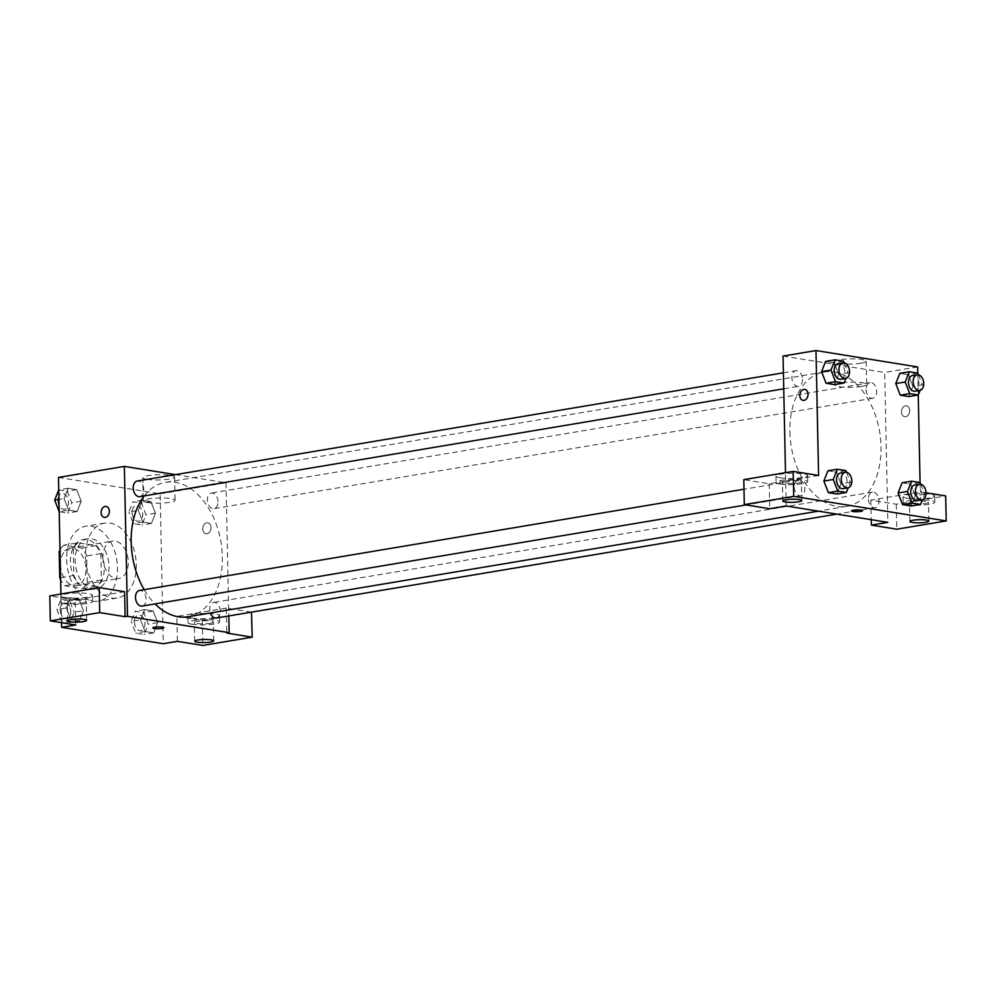 <?xml version="1.0" encoding="UTF-8"?>
<svg xmlns="http://www.w3.org/2000/svg" width="996" height="996" viewBox="0 0 996 996"><rect width="100%" height="100%" fill="white"/><g stroke="black" fill="none" stroke-linecap="round" stroke-linejoin="round"><path stroke-width="0.75" stroke-dasharray="4.98 3.74" d="M102.874 557.735A18.999 12.487 80.5 0 0 118.723 578.514A18.999 12.487 80.5 0 0 127.911 557.723A18.999 12.487 80.5 0 0 112.448 541.052A18.999 12.487 80.5 0 0 102.874 557.735M60.532 564.832A18.999 12.487 80.5 0 0 76.381 585.611A18.999 12.487 80.5 0 0 85.569 564.807A18.999 12.487 80.5 0 0 70.106 548.136A18.999 12.487 80.5 0 0 60.532 564.832M82.581 588.611L96.699 586.246A24.514 16.123 80.5 0 0 101.405 579.871L100.845 553.589A24.514 16.123 80.5 0 0 95.853 545.646L78.012 542.783L63.906 545.136L81.734 548.012A24.514 16.123 80.5 0 1 86.739 555.942L87.287 582.237A24.514 16.123 80.5 0 1 82.581 588.611L64.752 585.735A24.514 16.123 80.5 0 1 60.619 579.672M63.906 545.136A24.514 16.123 80.5 0 0 59.997 549.917M96.699 586.246L78.871 583.37L64.752 585.735M60.582 577.668L73.866 575.439L73.318 549.145L60.034 551.373M73.866 575.439A24.514 16.123 80.5 0 0 78.871 583.37M78.012 542.783A24.514 16.123 80.5 0 0 73.318 549.145M87.885 589.495A25.323 16.658 -99.5 0 1 70.567 564.52A25.323 16.658 -99.5 0 1 83.178 539.533A25.323 16.658 -99.5 0 1 103.783 561.756A25.323 16.658 -99.5 0 1 91.545 589.495A25.323 16.658 -99.5 0 1 87.885 589.495M92.591 588.711A25.323 16.658 80.5 0 0 96.251 588.711A25.323 16.658 80.5 0 0 108.489 560.972A25.323 16.658 80.5 0 0 87.885 538.749A25.323 16.658 80.5 0 0 75.123 560.997A25.323 16.658 80.5 0 0 92.591 588.711M95.853 545.646L81.734 548.012M101.405 579.871L87.287 582.237M100.845 553.589L86.739 555.942M66.645 559.628A37.997 24.987 80.5 0 0 98.343 601.198A37.997 24.987 80.5 0 0 116.706 559.603A37.997 24.987 80.5 0 0 85.793 526.249A37.997 24.987 80.5 0 0 66.645 559.628M85.469 556.478A37.997 24.987 80.5 0 0 117.154 598.048A37.997 24.987 80.5 0 0 135.518 556.44A37.997 24.987 80.5 0 0 104.605 523.099A37.997 24.987 80.5 0 0 85.469 556.478M61.528 622.674L60.93 594.027M58.478 477.433L160.144 493.817L163.282 643.715M83.477 610.685L79.431 620.931L70.878 619.549L66.359 607.934L70.417 597.687L78.97 599.069L83.477 610.685L79.431 620.931L70.878 619.549L66.359 607.934L70.417 597.687L78.97 599.069L83.477 610.685L74.078 612.266L70.019 622.5L61.466 621.118L56.959 609.502L61.005 599.268L69.558 600.638L74.078 612.266M140.573 619.885L144.632 609.639L153.185 611.021L157.692 622.637L153.645 632.883L145.08 631.501L140.573 619.885L144.632 609.639L153.185 611.021L157.692 622.637L153.645 632.883L145.08 631.501L140.573 619.885L131.161 621.454L135.219 611.22L143.773 612.602L148.28 624.218L144.233 634.452L135.668 633.083L131.161 621.454M138.282 510.462L142.328 500.216L150.894 501.598L155.401 513.214L151.355 523.46L142.789 522.078L138.282 510.462L142.328 500.216L150.894 501.598L155.401 513.214L151.355 523.46L142.789 522.078L138.282 510.462L128.87 512.031L132.929 501.797L141.482 503.167L145.989 514.795L141.942 525.029L133.377 523.659L128.87 512.031M64.068 498.498L68.126 488.264L76.68 489.646L81.186 501.262L77.14 511.496L68.575 510.126L64.068 498.498L68.126 488.264L76.68 489.646L81.186 501.262L77.14 511.496L68.575 510.126L64.068 498.498L58.938 499.357M206.782 522.825A5.54 4.071 -80.8 0 0 202.798 528.303A5.54 4.071 -80.8 0 0 206.023 533.756A5.54 4.071 -80.8 0 0 210.928 528.938A5.54 4.071 -80.8 0 0 207.778 522.813A5.54 4.071 -80.8 0 0 206.782 522.825A5.54 4.071 99.2 0 1 207.778 522.813A5.54 4.071 99.2 0 1 210.915 528.938A5.54 4.071 99.2 0 1 206.01 533.756A5.54 4.071 99.2 0 1 202.798 528.303A5.54 4.071 99.2 0 1 206.782 522.825M251.478 612.142L226.279 608.083L226.802 633.07M226.279 608.083L176.877 616.362L177.4 641.349M175.458 474.631L226.017 482.774L160.144 493.817M226.017 482.774L228.806 615.939M191.929 618.018A15.836 2.59 178.8 0 0 209.397 618.342A15.836 2.59 178.8 0 0 219.518 615.715A15.836 2.59 178.8 0 0 203.645 613.461A15.836 2.59 178.8 0 0 187.871 616.375A15.836 2.59 178.8 0 0 191.929 618.018M176.877 616.362L202.288 620.458L251.689 612.179M192.066 624.255A15.836 2.59 -1.2 0 1 187.995 622.625A15.836 2.59 -1.2 0 1 203.769 619.711A15.836 2.59 -1.2 0 1 219.655 621.965A15.836 2.59 -1.2 0 1 209.521 624.592A15.836 2.59 -1.2 0 1 192.066 624.255M210.181 623.309A9.499 1.556 178.8 0 0 213.318 622.089A9.499 1.556 178.8 0 0 207.678 620.794A9.499 1.556 178.8 0 0 197.469 621.267A9.499 1.556 178.8 0 0 194.332 622.488A9.499 1.556 178.8 0 0 199.984 623.782A9.499 1.556 178.8 0 0 210.181 623.309M202.288 620.458L202.811 645.445M146.91 479.325A15.886 2.59 178.8 0 0 164.427 479.649A15.886 2.59 178.8 0 0 174.599 477.022A15.886 2.59 178.8 0 0 158.663 474.756A15.886 2.59 178.8 0 0 142.839 477.682A15.886 2.59 178.8 0 0 146.91 479.325M147.396 502.557A15.886 2.59 -1.2 0 1 143.324 500.913A15.886 2.59 -1.2 0 1 159.148 497.988A15.886 2.59 -1.2 0 1 175.084 500.253A15.886 2.59 -1.2 0 1 164.913 502.88A15.886 2.59 -1.2 0 1 147.396 502.557M124.612 591.711L75.21 599.99L75.733 624.965M104.356 517.385L104.368 517.385A5.54 4.071 -80.8 0 0 105.364 517.372A5.54 4.071 -80.8 0 0 109.348 511.894A5.54 4.071 -80.8 0 0 106.124 506.441L106.124 506.441M64.865 597.538A15.836 2.59 178.8 0 0 82.319 597.874A15.836 2.59 178.8 0 0 92.454 595.247A15.836 2.59 178.8 0 0 76.568 592.994A15.836 2.59 178.8 0 0 60.793 595.907A15.836 2.59 178.8 0 0 64.865 597.538M75.21 599.99L49.8 595.894M64.989 603.788A15.836 2.59 -1.2 0 1 60.93 602.157A15.836 2.59 -1.2 0 1 76.704 599.231A15.836 2.59 -1.2 0 1 92.578 601.484A15.836 2.59 -1.2 0 1 82.444 604.111A15.836 2.59 -1.2 0 1 64.989 603.788M83.104 602.841A9.499 1.556 178.8 0 0 86.254 601.621A9.499 1.556 178.8 0 0 80.601 600.327A9.499 1.556 178.8 0 0 70.405 600.8A9.499 1.556 178.8 0 0 67.255 602.02A9.499 1.556 178.8 0 0 72.907 603.315A9.499 1.556 178.8 0 0 83.104 602.841M163.867 627.717L163.867 627.717A5.54 0.909 178.8 0 0 162.448 627.144A5.54 0.909 178.8 0 0 156.335 627.032A5.54 0.909 178.8 0 0 152.786 627.953L152.786 627.953M139.814 496.655A7.918 5.204 80.5 0 0 143.798 489.696A7.918 5.204 80.5 0 0 137.199 481.043M216.306 618.03A7.918 5.204 80.5 0 0 220.303 611.083A7.918 5.204 80.5 0 0 213.692 602.418A7.918 5.204 80.5 0 0 209.708 609.378A7.918 5.204 80.5 0 0 210.355 612.988M142.104 606.078A7.918 5.204 80.5 0 0 146.088 599.131A7.918 5.204 80.5 0 0 139.49 590.466M218.012 501.66A7.918 5.204 80.5 0 0 211.401 492.995A7.918 5.204 80.5 0 0 207.417 499.955A7.918 5.204 80.5 0 0 214.016 508.607A7.918 5.204 80.5 0 0 218.012 501.66M188.007 616.736A68.139 44.808 80.5 0 0 222.332 556.876A68.139 44.808 80.5 0 0 165.498 482.338A68.139 44.808 80.5 0 0 144.221 495.921M144.183 589.682A68.139 44.808 80.5 0 0 155.027 603.912M789.878 431.866A68.139 44.808 80.5 0 0 846.7 506.416A68.139 44.808 80.5 0 0 879.642 431.816A68.139 44.808 80.5 0 0 824.19 372.018A68.139 44.808 80.5 0 0 821.912 372.492A68.139 44.808 80.5 0 0 789.878 431.866M802.49 379.376A7.918 5.204 -99.5 0 1 798.506 386.336A7.918 5.204 -99.5 0 1 792.069 379.389A7.918 5.204 -99.5 0 1 795.891 370.711A7.918 5.204 -99.5 0 1 802.49 379.376M868.412 499.046A7.918 5.204 80.5 0 0 875.011 507.711A7.918 5.204 80.5 0 0 878.833 499.046A7.918 5.204 80.5 0 0 872.396 492.099A7.918 5.204 80.5 0 0 868.412 499.046M794.198 487.094A7.918 5.204 80.5 0 0 800.796 495.759A7.918 5.204 80.5 0 0 804.619 487.094A7.918 5.204 80.5 0 0 798.182 480.147A7.918 5.204 80.5 0 0 794.198 487.094M866.122 389.623A7.918 5.204 80.5 0 0 872.72 398.288A7.918 5.204 80.5 0 0 876.542 389.623A7.918 5.204 80.5 0 0 870.106 382.676A7.918 5.204 80.5 0 0 866.122 389.623M786.193 505.968L785.495 472.664M783.055 356.082L884.709 372.454L887.847 522.352M862.548 510.699L862.548 510.699A5.54 0.909 178.8 0 0 859.262 509.94A5.54 0.909 178.8 0 0 853.311 510.213A5.54 0.909 178.8 0 0 851.48 510.923L851.48 510.923M912.635 501.486A9.499 1.556 178.8 0 0 909.485 502.706A9.499 1.556 178.8 0 0 915.137 504.001A9.499 1.556 178.8 0 0 925.334 503.528A9.499 1.556 178.8 0 0 928.484 502.308A9.499 1.556 178.8 0 0 922.831 501.013A9.499 1.556 178.8 0 0 912.635 501.486M907.219 504.474A15.836 2.59 -1.2 0 1 903.16 502.843A15.836 2.59 -1.2 0 1 918.935 499.93A15.836 2.59 -1.2 0 1 934.808 502.183A15.836 2.59 -1.2 0 1 924.686 504.81A15.836 2.59 -1.2 0 1 907.219 504.474M907.095 498.237A15.836 2.59 178.8 0 0 924.549 498.56A15.836 2.59 178.8 0 0 934.684 495.933A15.836 2.59 178.8 0 0 918.798 493.68A15.836 2.59 178.8 0 0 903.023 496.593A15.836 2.59 178.8 0 0 907.095 498.237M785.558 481.018A9.499 1.556 178.8 0 0 782.42 482.238A9.499 1.556 178.8 0 0 791.945 483.583A9.499 1.556 178.8 0 0 801.407 481.84A9.499 1.556 178.8 0 0 795.754 480.545A9.499 1.556 178.8 0 0 785.558 481.018M780.154 484.006A15.836 2.59 -1.2 0 1 776.083 482.363A15.836 2.59 -1.2 0 1 791.857 479.45A15.836 2.59 -1.2 0 1 807.744 481.703A15.836 2.59 -1.2 0 1 797.609 484.33A15.836 2.59 -1.2 0 1 780.154 484.006M780.017 477.756A15.836 2.59 178.8 0 0 797.472 478.092A15.836 2.59 178.8 0 0 807.607 475.466A15.836 2.59 178.8 0 0 791.72 473.212A15.836 2.59 178.8 0 0 775.959 476.125A15.836 2.59 178.8 0 0 780.017 477.756M818.6 475.478L769.198 483.745L743.788 479.649M769.198 483.745L769.721 508.732M926.043 492.783L920.267 491.85L870.865 500.129L896.276 504.225L945.677 495.946M896.276 504.225L896.798 529.2M870.865 500.129L871.263 519.675M898.081 493.008L902.139 482.774L910.693 484.143L915.212 495.759L911.141 505.993M912.909 386.336L908.85 396.57L912.909 386.336L908.402 374.72L912.909 386.336L922.308 384.767L920.117 390.332M895.79 383.585L899.849 373.351M899.836 373.338L908.402 374.72L899.836 373.338M838.694 374.384L834.636 384.618L838.694 374.384L834.187 362.768L838.694 374.384L848.106 372.815L845.903 378.368M821.576 371.633L825.634 361.399M825.622 361.386L834.187 362.768L825.622 361.386M823.866 481.056L827.925 470.822L836.478 472.191L840.998 483.807L836.926 494.041M917.777 373.139L918.237 395.014M920.067 482.562L920.267 491.85M860.967 363.216A15.886 2.59 178.8 0 0 866.221 361.175A15.886 2.59 178.8 0 0 850.298 358.909A15.886 2.59 178.8 0 0 834.474 361.834A15.886 2.59 178.8 0 0 843.911 364.013A15.886 2.59 178.8 0 0 860.967 363.216M917.64 366.939L884.709 372.454M861.453 386.448A15.886 2.59 -1.2 0 1 844.396 387.245A15.886 2.59 -1.2 0 1 834.959 385.079A15.886 2.59 -1.2 0 1 850.783 382.153A15.886 2.59 -1.2 0 1 866.707 384.406A15.886 2.59 -1.2 0 1 861.453 386.448M803.05 400.355L803.05 400.355A5.54 4.071 -80.8 0 0 804.046 400.355A5.54 4.071 -80.8 0 0 808.03 394.864A5.54 4.071 -80.8 0 0 804.818 389.411L804.818 389.411M905.476 405.795A5.54 4.071 -80.8 0 0 901.492 411.286A5.54 4.071 -80.8 0 0 904.704 416.739A5.54 4.071 -80.8 0 0 909.609 411.908A5.54 4.071 -80.8 0 0 906.472 405.795A5.54 4.071 -80.8 0 0 905.476 405.795A5.54 4.071 99.2 0 1 906.46 405.795A5.54 4.071 99.2 0 1 909.609 411.908A5.54 4.071 99.2 0 1 904.704 416.739A5.54 4.071 99.2 0 1 901.48 411.286A5.54 4.071 99.2 0 1 905.476 405.795M844.247 362.868L848.106 372.815M840.848 379.239A7.918 5.204 80.5 0 0 844.683 370.574A7.918 5.204 80.5 0 0 838.234 363.627M843.6 361.187L834.187 362.768M918.461 374.82L922.308 384.767M915.063 391.191A7.918 5.204 80.5 0 0 918.885 382.526A7.918 5.204 80.5 0 0 912.448 375.579M917.802 373.151L908.402 374.72M846.538 472.291L850.397 482.238L848.194 487.803M843.139 488.663A7.918 5.204 80.5 0 0 846.974 479.997A7.918 5.204 80.5 0 0 840.524 473.05M850.397 482.238L840.985 483.807L836.939 494.053M827.913 470.809L836.478 472.191L840.985 483.807M845.89 470.61L836.478 472.191M920.752 484.243L924.612 494.19L922.408 499.755M917.353 500.615A7.918 5.204 80.5 0 0 921.176 491.949A7.918 5.204 80.5 0 0 914.739 485.002M924.612 494.19L915.2 495.771L911.141 506.005M902.127 482.774L910.693 484.143L915.2 495.771M920.092 482.574L910.693 484.143M58.714 489.833L67.267 491.215L71.787 502.831L67.728 513.077L59.2 511.707L68.575 510.126M57.93 500.602A7.918 5.204 80.5 0 0 64.528 509.267A7.918 5.204 80.5 0 0 68.351 500.602A7.918 5.204 80.5 0 0 61.914 493.655A7.918 5.204 80.5 0 0 57.93 500.602M81.186 501.262L71.787 502.831M77.14 511.496L67.728 513.077M68.126 488.264L58.739 489.833M76.68 489.646L67.267 491.215M57.893 500.615A7.918 5.204 80.5 0 0 64.491 509.267A7.918 5.204 80.5 0 0 68.313 500.602A7.918 5.204 80.5 0 0 61.877 493.655A7.918 5.204 80.5 0 0 57.893 500.615M132.132 512.554A7.918 5.204 80.5 0 0 138.743 521.219A7.918 5.204 80.5 0 0 142.565 512.554A7.918 5.204 80.5 0 0 136.128 505.607A7.918 5.204 80.5 0 0 132.132 512.554M155.401 513.214L145.989 514.795M151.355 523.46L141.942 525.029M142.789 522.078L133.377 523.659M142.328 500.216L132.929 501.797M150.894 501.598L141.482 503.167M132.095 512.567A7.918 5.204 80.5 0 0 138.705 521.232A7.918 5.204 80.5 0 0 142.528 512.554A7.918 5.204 80.5 0 0 136.091 505.607A7.918 5.204 80.5 0 0 132.095 512.567M60.221 610.025A7.918 5.204 80.5 0 0 66.819 618.69A7.918 5.204 80.5 0 0 70.641 610.025A7.918 5.204 80.5 0 0 64.205 603.078A7.918 5.204 80.5 0 0 60.221 610.025A7.918 5.204 80.5 0 0 66.782 618.69A7.918 5.204 80.5 0 0 70.604 610.025A7.918 5.204 80.5 0 0 64.167 603.078A7.918 5.204 80.5 0 0 60.183 610.038M79.431 620.931L70.019 622.5M70.878 619.549L61.466 621.118M66.359 607.934L56.959 609.502M70.417 597.687L61.005 599.268M78.97 599.069L69.558 600.638M134.435 621.99A7.918 5.204 80.5 0 0 141.034 630.642A7.918 5.204 80.5 0 0 144.856 621.977A7.918 5.204 80.5 0 0 138.419 615.03A7.918 5.204 80.5 0 0 134.435 621.99M157.692 622.637L148.28 624.218M153.645 632.883L144.233 634.452M145.08 631.501L135.668 633.083M144.632 609.639L135.219 611.22M153.185 611.021L143.773 612.602M134.398 621.99A7.918 5.204 80.5 0 0 140.996 630.655A7.918 5.204 80.5 0 0 144.818 621.99A7.918 5.204 80.5 0 0 138.382 615.042A7.918 5.204 80.5 0 0 134.398 621.99M76.381 585.611L118.723 578.514M70.106 548.136L112.448 541.052M87.885 538.749L83.178 539.533M96.251 588.711L91.545 589.495M104.605 523.099L85.793 526.249M117.154 598.048L98.343 601.198M187.871 616.375L187.995 622.625M219.518 615.715L219.655 621.965M213.717 640.826L213.318 622.089M194.718 641.225L194.332 622.488M142.839 477.682L143.324 500.913M174.599 477.022L175.084 500.253M60.793 595.907L60.93 602.157M92.454 595.247L92.578 601.484M86.64 620.359L86.254 601.621M67.653 620.757L67.255 602.02M824.19 372.018L165.498 482.338M846.7 506.416L818.363 511.16M783.74 388.801L798.506 386.336M783.404 372.803L795.891 370.711M872.396 492.099L213.692 602.418M875.011 507.711L836.752 514.123M798.182 480.147L743.987 489.223M800.796 495.759L746.066 504.922M870.106 382.676L211.401 492.995M872.72 398.288L214.016 508.607M928.87 521.045L928.484 502.308M909.883 521.443L909.485 502.706M903.023 496.593L903.16 502.843M934.684 495.933L934.808 502.183M801.805 500.577L801.407 481.84M782.806 500.976L782.42 482.238M775.959 476.125L776.083 482.363M807.607 475.466L807.744 481.703M834.474 361.834L834.959 385.079M866.221 361.175L866.707 384.406"/><path stroke-width="1.49" d="M60.582 577.668L59.748 577.805A24.514 16.123 80.5 0 0 60.619 579.672M59.748 577.805L59.2 551.51A24.514 16.123 80.5 0 1 59.997 549.917M60.034 551.373L59.2 551.51M251.478 612.142L252.212 637.166L202.811 645.445L177.4 641.349L163.282 643.715L61.628 627.331L61.528 622.674M60.93 594.027L58.478 477.433L124.351 466.402L175.458 474.631M228.806 615.939L229.155 632.672L226.802 633.07L252.212 637.166M197.868 640.005A9.499 1.556 178.8 0 0 194.718 641.225A9.499 1.556 178.8 0 0 204.255 642.582A9.499 1.556 178.8 0 0 213.717 640.826A9.499 1.556 178.8 0 0 208.064 639.532A9.499 1.556 178.8 0 0 197.868 640.005M105.352 517.372A5.54 4.071 99.2 0 1 104.356 517.385A5.54 4.071 99.2 0 1 101.219 511.259A5.54 4.071 99.2 0 1 106.124 506.441A5.54 4.071 99.2 0 1 109.348 511.894A5.54 4.071 99.2 0 1 105.352 517.372M61.628 627.331L75.733 624.965L50.323 620.869L49.8 595.894L99.202 587.615L124.612 591.711L125.135 616.698L127.488 616.3L124.351 466.402M106.124 506.441A5.54 4.071 -80.8 0 0 101.219 511.259A5.54 4.071 -80.8 0 0 104.368 517.385M70.791 619.537A9.499 1.556 178.8 0 0 67.653 620.757A9.499 1.556 178.8 0 0 77.178 622.102A9.499 1.556 178.8 0 0 86.64 620.359A9.499 1.556 178.8 0 0 81 619.064A9.499 1.556 178.8 0 0 70.791 619.537M99.202 587.615L99.725 612.602L125.135 616.698M50.323 620.869L99.725 612.602M162.448 627.144A5.54 0.909 -1.2 0 1 163.867 627.717A5.54 0.909 -1.2 0 1 158.352 628.737A5.54 0.909 -1.2 0 1 152.786 627.953A5.54 0.909 -1.2 0 1 156.335 627.032A5.54 0.909 -1.2 0 1 162.448 627.144M229.155 632.672L127.488 616.3M152.786 627.953A5.54 0.909 178.8 0 0 158.352 628.737A5.54 0.909 178.8 0 0 163.867 627.717M783.404 372.803L137.199 481.043A7.918 5.204 80.5 0 0 133.364 489.708A7.918 5.204 80.5 0 0 139.814 496.655L783.74 388.801M210.355 612.988A7.918 5.204 80.5 0 0 216.306 618.03L836.752 514.123M743.987 489.223L139.49 590.466A7.918 5.204 80.5 0 0 135.493 597.426A7.918 5.204 80.5 0 0 142.104 606.078L746.066 504.922M144.221 495.921A68.139 44.808 80.5 0 0 131.173 542.197A68.139 44.808 80.5 0 0 144.183 589.682M155.027 603.912A68.139 44.808 80.5 0 0 188.007 616.736L818.363 511.16M786.193 505.968L887.847 522.352L871.388 525.116L896.798 529.2L946.2 520.933L793.712 496.369L744.311 504.636L769.721 508.732L786.193 505.968M785.495 472.664L783.055 356.082L815.985 350.555L917.64 366.939L917.777 373.139M853.311 510.213A5.54 0.909 -1.2 0 1 859.262 509.94A5.54 0.909 -1.2 0 1 862.548 510.699A5.54 0.909 -1.2 0 1 857.033 511.72A5.54 0.909 -1.2 0 1 851.48 510.936A5.54 0.909 -1.2 0 1 853.311 510.213M913.021 520.223A9.499 1.556 -1.2 0 1 923.23 519.75A9.499 1.556 -1.2 0 1 928.87 521.045A9.499 1.556 -1.2 0 1 919.408 522.8A9.499 1.556 -1.2 0 1 909.883 521.443A9.499 1.556 -1.2 0 1 913.021 520.223M785.956 499.755A9.499 1.556 -1.2 0 1 796.153 499.282A9.499 1.556 -1.2 0 1 801.805 500.577A9.499 1.556 -1.2 0 1 792.33 502.32A9.499 1.556 -1.2 0 1 782.806 500.976A9.499 1.556 -1.2 0 1 785.956 499.755M851.48 510.923A5.54 0.909 178.8 0 0 857.033 511.72A5.54 0.909 178.8 0 0 862.548 510.699M744.311 504.636L743.788 479.649L793.19 471.382L818.6 475.478L815.985 350.555M793.19 471.382L793.712 496.369M946.2 520.933L945.677 495.946L926.043 492.783M871.263 519.675L871.388 525.116M922.408 499.755L920.553 504.437L911.141 506.005L902.588 504.623L898.068 493.02L902.127 482.774L911.539 481.193L920.092 482.574L920.752 484.243M920.117 390.332L918.262 395.001L908.85 396.582L900.297 395.2L895.778 383.597L899.836 373.338L909.248 371.769L917.802 373.151L918.461 374.82M845.903 378.368L844.048 383.049L834.648 384.63L826.082 383.248L821.563 371.633L825.622 361.386L835.034 359.817L843.6 361.187L844.247 362.868M848.194 487.803L846.351 492.472L836.939 494.053L828.373 492.671L823.854 481.056L827.913 470.809L837.325 469.24L845.89 470.61L846.538 472.291M918.237 395.014L920.067 482.562M804.046 400.355A5.54 4.071 99.2 0 1 803.05 400.355A5.54 4.071 99.2 0 1 799.9 394.242A5.54 4.071 99.2 0 1 804.805 389.411A5.54 4.071 99.2 0 1 808.03 394.864A5.54 4.071 99.2 0 1 804.046 400.355M804.818 389.411A5.54 4.071 -80.8 0 0 799.913 394.242A5.54 4.071 -80.8 0 0 803.05 400.355M844.048 383.049L835.495 381.667L830.988 370.051L835.034 359.817M842.94 362.843L838.234 363.627A7.918 5.204 80.5 0 0 834.25 370.574A7.918 5.204 80.5 0 0 840.848 379.239L845.554 378.455A7.918 5.204 80.5 0 0 849.376 369.777A7.918 5.204 80.5 0 0 842.94 362.843A7.918 5.204 80.5 0 0 838.956 369.79A7.918 5.204 80.5 0 0 845.554 378.455M834.648 384.63L826.082 383.248L821.576 371.633L830.988 370.051M835.495 381.667L826.082 383.248M918.262 395.001L909.709 393.632L905.19 382.003L909.248 371.769M917.154 374.795L912.448 375.579A7.918 5.204 80.5 0 0 908.464 382.539A7.918 5.204 80.5 0 0 915.063 391.191L919.769 390.407A7.918 5.204 80.5 0 0 923.591 381.742A7.918 5.204 80.5 0 0 917.154 374.795A7.918 5.204 80.5 0 0 913.17 381.742A7.918 5.204 80.5 0 0 919.769 390.407M908.85 396.582L900.297 395.2L895.79 383.585L905.19 382.003M909.709 393.632L900.297 395.2M846.351 492.472L837.785 491.103L833.279 479.474L837.325 469.24M845.231 472.266L840.524 473.05A7.918 5.204 80.5 0 0 836.54 480.01A7.918 5.204 80.5 0 0 843.139 488.663L847.845 487.878A7.918 5.204 80.5 0 0 851.68 479.213A7.918 5.204 80.5 0 0 845.231 472.266A7.918 5.204 80.5 0 0 841.247 479.213A7.918 5.204 80.5 0 0 847.845 487.878M836.939 494.053L828.373 492.671L823.866 481.056L833.279 479.474M837.785 491.103L828.373 492.671M920.553 504.437L912 503.055L907.493 491.439L911.539 481.193M919.445 484.218L914.739 485.002A7.918 5.204 80.5 0 0 910.755 491.962A7.918 5.204 80.5 0 0 917.353 500.615L922.059 499.83A7.918 5.204 80.5 0 0 925.882 491.165A7.918 5.204 80.5 0 0 919.445 484.218A7.918 5.204 80.5 0 0 915.461 491.177A7.918 5.204 80.5 0 0 922.059 499.83M911.141 506.005L902.588 504.623L898.081 493.008L907.493 491.439M912 503.055L902.588 504.623M59.2 511.695L54.668 500.079L58.739 489.833M58.938 499.357L54.668 500.079"/></g></svg>

